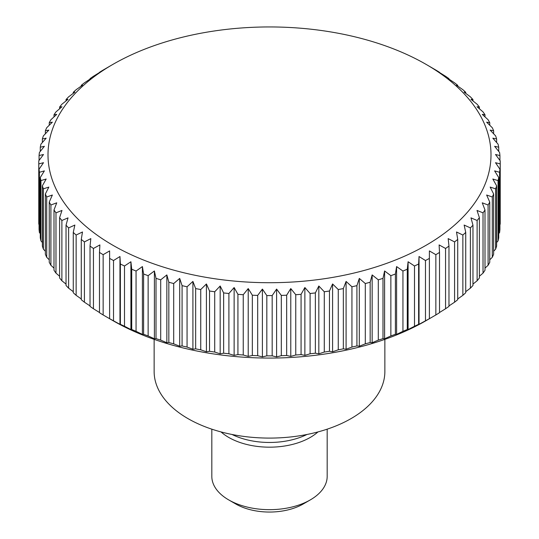 <?xml version="1.0" encoding="UTF-8"?>
<svg xmlns="http://www.w3.org/2000/svg" width="539" height="539" viewBox="0 0 539 539"><rect width="100%" height="100%" fill="white"/><g stroke="black" fill="none" stroke-linecap="round" stroke-linejoin="round"><path stroke-width="0.81" d="M154.134 339.354L154.134 371.479A115.366 66.607 0 0 0 225.349 433.019A115.366 66.607 0 0 0 351.078 418.581A115.366 66.607 0 0 0 384.866 371.479L384.866 339.354M221.03 431.921A57.68 33.303 0 0 0 310.289 437.419A57.68 33.303 0 0 0 317.97 431.921M211.82 429.165L211.82 476.361A57.68 33.303 0 0 0 228.711 499.909L235.779 503.985A47.695 27.536 0 0 0 303.221 503.985L310.289 499.909A57.68 33.303 0 0 0 327.18 476.361L327.18 429.165M419.45 324.31L418.628 324.303L418.628 264.016L419.032 256.524L425.48 260.526A230.732 133.207 0 0 0 429.388 258.41L429.388 250.911L435.849 254.677A230.732 133.207 0 0 0 439.514 252.42L439.11 244.928L445.558 248.466A230.732 133.207 0 0 0 448.974 246.08L448.165 238.615L454.579 241.91A230.732 133.207 0 0 0 457.726 239.41L456.513 231.979L462.86 235.044A230.732 133.207 0 0 0 465.736 232.437L464.126 225.053L470.385 227.896A230.732 133.207 0 0 0 472.966 225.181L470.971 217.864L477.116 220.485A230.732 133.207 0 0 0 479.393 217.682L477.015 210.446L483.025 212.838A230.732 133.207 0 0 0 484.999 209.967L482.25 202.819L488.091 205.002A230.732 133.207 0 0 0 489.749 202.058L486.636 195.024L492.302 196.991A230.732 133.207 0 0 0 493.63 193.993L490.167 187.08L495.624 188.845A230.732 133.207 0 0 0 496.628 185.807L492.828 179.022L498.056 180.599A230.732 133.207 0 0 0 498.73 177.526L494.613 170.883L499.592 172.278A230.732 133.207 0 0 0 499.929 169.185L495.503 162.697L500.212 163.917A230.732 133.207 0 0 0 500.232 162.367A230.732 133.207 0 0 0 500.212 160.824L495.503 154.498L499.929 155.549A230.732 133.207 0 0 0 499.592 152.463L494.613 146.312L498.73 147.208A230.732 133.207 0 0 0 498.056 144.135L492.828 138.179L496.628 138.927A230.732 133.207 0 0 0 495.624 135.889L490.167 130.121L493.63 130.741A230.732 133.207 0 0 0 492.302 127.743L486.636 122.178L489.749 122.676A230.732 133.207 0 0 0 488.091 119.732L482.25 114.376L484.999 114.773A230.732 133.207 0 0 0 483.025 111.896L477.015 106.756L479.393 107.052A230.732 133.207 0 0 0 477.116 104.256L470.971 99.331L472.966 99.553A230.732 133.207 0 0 0 470.385 96.845L464.126 92.149L465.736 92.304A230.732 133.207 0 0 0 462.86 89.69L456.513 85.223L457.726 85.324A230.732 133.207 0 0 0 454.579 82.824L448.165 78.586L448.974 78.654A230.732 133.207 0 0 0 445.558 76.269L439.11 72.266M438.699 72.3L439.514 72.314A230.732 133.207 0 0 0 435.849 70.057L426.127 64.404A221.502 127.884 0 0 0 112.873 64.404L103.151 70.057A230.732 133.207 0 0 0 99.486 72.314L100.301 72.3M109.606 66.29L112.873 64.404A221.502 127.884 0 0 0 112.88 245.258A221.502 127.884 0 0 0 426.127 245.258A221.502 127.884 0 0 0 426.127 64.404M99.486 312.505L93.442 308.753L93.442 248.466L99.89 244.928L99.486 252.42L99.486 312.708A230.732 133.207 0 0 0 103.151 314.965L112.873 320.611A221.502 127.884 0 0 0 426.127 320.617L426.127 320.611A221.502 127.884 0 0 0 426.127 320.611L435.849 314.965A230.732 133.207 0 0 0 439.514 312.708L439.514 252.42M500.212 163.917L500.212 224.197A230.732 133.207 0 0 0 500.232 222.654L500.232 162.367M500.212 224.197L499.929 224.588M499.592 172.278L499.592 232.558A230.732 133.207 0 0 0 499.929 229.473L499.929 169.185M499.592 232.558L498.73 233.63M498.056 180.599L498.056 240.879A230.732 133.207 0 0 0 498.73 237.814L498.73 177.526M498.056 240.879L496.628 242.516M495.624 188.845L495.624 249.133A230.732 133.207 0 0 0 496.628 246.094L496.628 185.807M495.624 249.133L493.63 251.248M492.302 196.991L492.302 257.278A230.732 133.207 0 0 0 493.63 254.28L493.63 193.993M492.302 257.278L489.749 259.791M488.091 205.002L488.091 265.282A230.732 133.207 0 0 0 489.749 262.345L489.749 202.058M488.091 265.282L484.999 268.132M483.025 212.838L483.025 273.125A230.732 133.207 0 0 0 484.999 270.248L484.999 209.967M483.025 273.125L479.393 276.238M477.116 220.485L477.116 280.765A230.732 133.207 0 0 0 479.393 277.969L479.393 217.682M477.116 280.765L472.966 284.093M470.385 227.896L470.385 288.176A230.732 133.207 0 0 0 472.966 285.468L472.966 225.181M470.385 288.176L465.736 291.673M462.86 235.044L462.86 295.332A230.732 133.207 0 0 0 465.736 292.717L465.736 232.437M462.86 295.332L457.726 298.95M454.579 241.91L454.579 302.197A230.732 133.207 0 0 0 457.726 299.697L457.726 239.41M454.579 302.197L448.974 305.903M445.558 248.466L445.558 308.753A230.732 133.207 0 0 0 448.974 306.368L448.974 246.08M445.558 308.753L439.514 312.505M419.032 256.524L419.032 324.343L425.48 320.813A230.732 133.207 0 0 0 429.388 318.69L429.388 258.41M425.48 260.526L425.48 320.813M414.498 326.27L408.09 329.572L407.275 329.504L407.275 269.224L408.09 261.752L414.498 265.99L414.498 326.27A230.732 133.207 0 0 0 418.628 324.303M402.943 331.323L396.596 334.396L395.383 334.288L395.383 274.007L396.596 266.569L402.943 271.036L402.943 331.323A230.732 133.207 0 0 0 407.275 329.504M390.863 335.945L384.603 338.788L382.993 338.633L382.993 278.346L384.603 270.969L390.863 275.665L390.863 335.945A230.732 133.207 0 0 0 395.383 334.288M378.297 340.122L372.153 342.737L370.158 342.521L370.158 282.234L372.153 274.917L378.297 279.835L378.297 340.122A230.732 133.207 0 0 0 382.993 338.633M365.307 343.835L359.304 346.227L356.919 345.93L356.919 285.643L359.304 278.407L365.307 283.548L365.307 343.835A230.732 133.207 0 0 0 370.158 342.521M351.94 347.069L346.092 349.252L343.343 348.854L343.343 288.574L346.092 281.425L351.94 286.782L351.94 347.069A230.732 133.207 0 0 0 356.919 345.93M338.249 349.811L332.583 351.785L329.47 351.287L329.47 290.999L332.583 283.965L338.249 289.531L338.249 349.811A230.732 133.207 0 0 0 343.343 348.854M324.283 352.055L318.825 353.82L315.362 353.207L315.362 292.92L318.825 286L324.283 291.767L324.283 352.055A230.732 133.207 0 0 0 329.47 351.287M310.1 353.786L304.872 355.356L301.072 354.608L301.072 294.328L304.872 287.536L310.1 293.499L310.1 353.786A230.732 133.207 0 0 0 315.362 353.207M295.756 354.999L290.777 356.387L286.66 355.491L286.66 295.21L290.777 288.567L295.756 294.712L295.756 354.999A230.732 133.207 0 0 0 301.072 354.608M281.311 355.686L276.601 356.899L272.182 355.855L272.182 295.567L276.601 289.079L281.311 295.406L281.311 355.686A230.732 133.207 0 0 0 286.66 355.491M266.818 355.855L262.399 356.899L257.689 355.686L257.689 295.406L262.399 289.079L266.818 295.567L266.818 355.855A230.732 133.207 0 0 0 272.182 355.855M252.34 355.491L248.223 356.387L243.244 354.999L243.244 294.712L248.223 288.567L252.34 295.21L252.34 355.491A230.732 133.207 0 0 0 257.689 355.686M237.928 354.608L234.128 355.356L228.9 353.786L228.9 293.499L234.128 287.536L237.928 294.328L237.928 354.608A230.732 133.207 0 0 0 243.244 354.999M223.638 353.207L220.175 353.82L214.717 352.055L214.717 291.767L220.175 286L223.638 292.92L223.638 353.207A230.732 133.207 0 0 0 228.9 353.786M209.53 351.287L206.417 351.785L200.751 349.811L200.751 289.531L206.417 283.965L209.53 290.999L209.53 351.287A230.732 133.207 0 0 0 214.717 352.055M195.657 348.854L192.908 349.252L187.06 347.069L187.06 286.782L192.908 281.425L195.657 288.574L195.657 348.854A230.732 133.207 0 0 0 200.751 349.811M182.081 345.93L179.696 346.227L173.693 343.835L173.693 283.548L179.696 278.407L182.081 285.643L182.081 345.93A230.732 133.207 0 0 0 187.06 347.069M168.842 342.521L166.847 342.737L160.703 340.122L160.703 279.835L166.847 274.917L168.842 282.234L168.842 342.521A230.732 133.207 0 0 0 173.693 343.835M156.007 338.633L154.397 338.788L148.137 335.945L148.137 275.665L154.397 270.969L156.007 278.346L156.007 338.633A230.732 133.207 0 0 0 160.703 340.122M143.617 334.288L142.404 334.396L136.057 331.323L136.057 271.036L142.404 266.569L143.617 274.007L143.617 334.288A230.732 133.207 0 0 0 148.137 335.945M131.725 329.504L130.91 329.572L124.502 326.27L124.502 265.99L130.91 261.752L131.725 269.224L131.725 329.504A230.732 133.207 0 0 0 136.057 331.323M119.968 256.524L119.968 324.343L113.52 320.813L113.52 260.526L119.968 256.524L120.372 264.016L120.372 324.303A230.732 133.207 0 0 0 124.502 326.27M120.372 324.303L119.55 324.31M103.151 314.965L103.151 254.677L109.612 250.911L109.612 318.69A230.732 133.207 0 0 0 113.52 320.813M90.026 305.903L84.421 302.197L84.421 241.91L90.835 238.615L90.026 246.08L90.026 306.368A230.732 133.207 0 0 0 93.442 308.753M81.274 298.95L76.14 295.332L76.14 235.044L82.487 231.979L81.274 239.41L81.274 299.697A230.732 133.207 0 0 0 84.421 302.197M73.264 291.673L68.615 288.176L68.615 227.896L74.874 225.053L73.264 232.437L73.264 292.717A230.732 133.207 0 0 0 76.14 295.332M66.034 284.093L61.884 280.765L61.884 220.485L68.029 217.864L66.034 225.181L66.034 285.468A230.732 133.207 0 0 0 68.615 288.176M59.607 276.238L55.975 273.125L55.975 212.838L61.985 210.446L59.607 217.682L59.607 277.969A230.732 133.207 0 0 0 61.884 280.765M54.001 268.132L50.909 265.282L50.909 205.002L56.75 202.819L54.001 209.967L54.001 270.248A230.732 133.207 0 0 0 55.975 273.125M49.251 259.791L46.698 257.278L46.698 196.991L52.364 195.024L49.251 202.058L49.251 262.345A230.732 133.207 0 0 0 50.909 265.282M45.37 251.248L43.376 249.133L43.376 188.845L48.833 187.08L45.37 193.993L45.37 254.28A230.732 133.207 0 0 0 46.698 257.278M42.372 242.516L40.944 240.879L40.944 180.599L46.172 179.022L42.372 185.807L42.372 246.094A230.732 133.207 0 0 0 43.376 249.133M40.27 233.63L39.408 232.558L39.408 172.278L44.387 170.883L40.27 177.526L40.27 237.814A230.732 133.207 0 0 0 40.944 240.879M39.071 224.588L38.788 163.917L43.497 162.697L39.071 169.185L39.071 229.473A230.732 133.207 0 0 0 39.408 232.558M39.071 160.433L39.071 155.549L43.497 154.498L38.788 160.824A230.732 133.207 0 0 0 38.768 162.367L38.768 222.654A230.732 133.207 0 0 0 38.788 224.197M414.498 265.99A230.732 133.207 0 0 0 418.628 264.016M408.09 261.752L408.09 329.572M402.943 271.036A230.732 133.207 0 0 0 407.275 269.224M396.596 266.569L396.596 334.396M390.863 275.665A230.732 133.207 0 0 0 395.383 274.007M384.603 270.969L384.603 338.788M378.297 279.835A230.732 133.207 0 0 0 382.993 278.346M372.153 274.917L372.153 342.737M365.307 283.548A230.732 133.207 0 0 0 370.158 282.234M359.304 278.407L359.304 346.227M351.94 286.782A230.732 133.207 0 0 0 356.919 285.643M346.092 281.425L346.092 349.252M338.249 289.531A230.732 133.207 0 0 0 343.343 288.574M332.583 283.965L332.583 351.785M324.283 291.767A230.732 133.207 0 0 0 329.47 290.999M318.825 286L318.825 353.82M310.1 293.499A230.732 133.207 0 0 0 315.362 292.92M304.872 287.536L304.872 355.356M295.756 294.712A230.732 133.207 0 0 0 301.072 294.328M290.777 288.567L290.777 356.387M281.311 295.406A230.732 133.207 0 0 0 286.66 295.21M276.601 289.079L276.601 356.899M266.818 295.567A230.732 133.207 0 0 0 272.182 295.567M262.399 289.079L262.399 356.899M252.34 295.21A230.732 133.207 0 0 0 257.689 295.406M248.223 288.567L248.223 356.387M237.928 294.328A230.732 133.207 0 0 0 243.244 294.712M234.128 287.536L234.128 355.356M223.638 292.92A230.732 133.207 0 0 0 228.9 293.499M220.175 286L220.175 353.82M209.53 290.999A230.732 133.207 0 0 0 214.717 291.767M206.417 283.965L206.417 351.785M195.657 288.574A230.732 133.207 0 0 0 200.751 289.531M192.908 281.425L192.908 349.252M182.081 285.643A230.732 133.207 0 0 0 187.06 286.782M179.696 278.407L179.696 346.227M168.842 282.234A230.732 133.207 0 0 0 173.693 283.548M166.847 274.917L166.847 342.737M156.007 278.346A230.732 133.207 0 0 0 160.703 279.835M154.397 270.969L154.397 338.788M143.617 274.007A230.732 133.207 0 0 0 148.137 275.665M142.404 266.569L142.404 334.396M131.725 269.224A230.732 133.207 0 0 0 136.057 271.036M130.91 261.752L130.91 329.572M120.372 264.016A230.732 133.207 0 0 0 124.502 265.99M109.612 258.41A230.732 133.207 0 0 0 113.52 260.526M99.486 252.42A230.732 133.207 0 0 0 103.151 254.677M90.026 246.08A230.732 133.207 0 0 0 93.442 248.466M81.274 239.41A230.732 133.207 0 0 0 84.421 241.91M73.264 232.437A230.732 133.207 0 0 0 76.14 235.044M66.034 225.181A230.732 133.207 0 0 0 68.615 227.896M59.607 217.682A230.732 133.207 0 0 0 61.884 220.485M54.001 209.967A230.732 133.207 0 0 0 55.975 212.838M49.251 202.058A230.732 133.207 0 0 0 50.909 205.002M45.37 193.993A230.732 133.207 0 0 0 46.698 196.991M42.372 185.807A230.732 133.207 0 0 0 43.376 188.845M40.27 177.526A230.732 133.207 0 0 0 40.944 180.599M39.071 169.185A230.732 133.207 0 0 0 39.408 172.278M38.768 162.367A230.732 133.207 0 0 0 38.788 163.917M40.27 151.392L40.27 147.208L44.387 146.312L39.408 152.463A230.732 133.207 0 0 0 39.071 155.549M42.372 142.498L42.372 138.927L46.172 138.179L40.944 144.135A230.732 133.207 0 0 0 40.27 147.208M45.37 133.773L45.37 130.741L48.833 130.121L43.376 135.889A230.732 133.207 0 0 0 42.372 138.927M49.251 125.23L49.251 122.676L52.364 122.178L46.698 127.743A230.732 133.207 0 0 0 45.37 130.741M54.001 116.889L54.001 114.773L56.75 114.376L50.909 119.732A230.732 133.207 0 0 0 49.251 122.676M59.607 108.784L59.607 107.052L61.985 106.756L55.975 111.896A230.732 133.207 0 0 0 54.001 114.773M66.034 100.921L66.034 99.553L68.029 99.331L61.884 104.256A230.732 133.207 0 0 0 59.607 107.052M73.264 93.348L73.264 92.304L74.874 92.149L68.615 96.845A230.732 133.207 0 0 0 66.034 99.553M81.274 86.072L81.274 85.324L82.487 85.223L76.14 89.69A230.732 133.207 0 0 0 73.264 92.304M90.026 79.118L90.026 78.654L90.835 78.586L84.421 82.824A230.732 133.207 0 0 0 81.274 85.324M99.89 72.266L93.442 76.269A230.732 133.207 0 0 0 90.026 78.654M448.974 78.654L448.974 79.118M457.726 85.324L457.726 86.072M465.736 92.304L465.736 93.348M472.966 99.553L472.966 100.921M479.393 107.052L479.393 108.784M484.999 114.773L484.999 116.889M489.749 122.676L489.749 125.23M493.63 130.741L493.63 133.773M496.628 138.927L496.628 142.498M498.73 147.208L498.73 151.392M499.929 155.549L499.929 160.433M435.849 254.677L435.849 314.965M228.711 499.909A57.68 33.303 0 0 0 310.289 499.909L303.221 503.985M232.019 434.474A57.68 33.303 0 0 0 306.981 434.474M426.127 320.611L429.388 318.731"/></g></svg>

